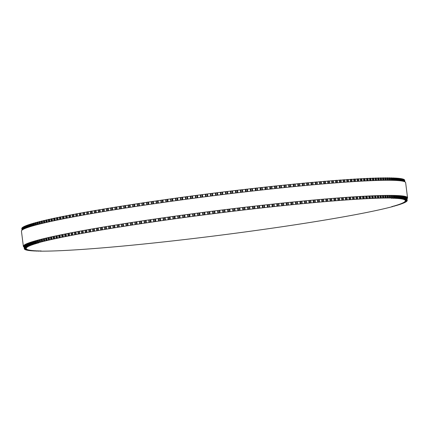 <?xml version="1.0" encoding="UTF-8"?>
<svg xmlns="http://www.w3.org/2000/svg" width="429" height="429" viewBox="0 0 429 429"><rect width="100%" height="100%" fill="white"/><g stroke="black" fill="none" stroke-linecap="round" stroke-linejoin="round"><path stroke-width="0.64" d="M153.791 221.825L150.429 222.286A192.975 11.106 172.8 0 0 149.383 222.442L145.721 222.983A192.975 11.106 172.8 0 0 144.686 223.139L141.061 223.681A192.975 11.106 172.8 0 0 140.036 223.836L136.449 224.378A192.975 11.106 172.8 0 0 135.441 224.533L131.896 225.08A192.975 11.106 172.8 0 0 130.904 225.23L127.402 225.777A192.975 11.106 172.8 0 0 126.421 225.933L122.967 226.474A192.975 11.106 172.8 0 0 122.002 226.63L118.597 227.172A192.975 11.106 172.8 0 0 117.643 227.322L114.296 227.863A192.975 11.106 172.8 0 0 113.358 228.019L110.065 228.555A192.975 11.106 172.8 0 0 109.138 228.711L105.904 229.247A192.975 11.106 172.8 0 0 104.998 229.397L101.823 229.933A192.975 11.106 172.8 0 0 100.933 230.083L97.817 230.614A192.975 11.106 172.8 0 0 96.943 230.764L93.892 231.295A192.975 11.106 172.8 0 0 93.039 231.44L90.052 231.966A192.975 11.106 172.8 0 0 89.216 232.116L86.299 232.636A192.975 11.106 172.8 0 0 85.484 232.781L82.636 233.301A192.975 11.106 172.8 0 0 81.842 233.446L79.07 233.955A192.975 11.106 172.8 0 0 78.293 234.1L75.59 234.604A192.975 11.106 172.8 0 0 74.839 234.749L72.211 235.248A192.975 11.106 172.8 0 0 71.482 235.392L68.93 235.886A192.975 11.106 172.8 0 0 68.222 236.025L65.755 236.513A192.975 11.106 172.8 0 0 65.063 236.652L62.677 237.135A192.975 11.106 172.8 0 0 62.012 237.269L59.706 237.746A192.975 11.106 172.8 0 0 59.068 237.881L56.848 238.347A192.975 11.106 172.8 0 0 56.231 238.481L54.097 238.942A192.975 11.106 172.8 0 0 53.502 239.071L51.453 239.527A192.975 11.106 172.8 0 0 50.89 239.65L48.927 240.095A192.975 11.106 172.8 0 0 48.386 240.224L46.52 240.658A192.975 11.106 172.8 0 0 46.005 240.782L44.225 241.211A192.975 11.106 172.8 0 0 43.737 241.329L42.047 241.747A192.975 11.106 172.8 0 0 41.586 241.865L39.994 242.278A192.975 11.106 172.8 0 0 39.559 242.39L38.058 242.793A192.975 11.106 172.8 0 0 37.65 242.905L38.803 242.873L36.25 243.297A192.975 11.106 172.8 0 0 35.864 243.404L37.071 243.366L34.561 243.785A192.975 11.106 172.8 0 0 34.207 243.892L35.468 243.849L33.001 244.262A192.975 11.106 172.8 0 0 32.674 244.364L33.982 244.316L31.564 244.723A192.975 11.106 172.8 0 0 31.263 244.825L32.631 244.771L30.255 245.173A192.975 11.106 172.8 0 0 29.987 245.27L31.403 245.211L29.075 245.608A192.975 11.106 172.8 0 0 28.834 245.699L30.303 245.635L28.024 246.026A192.975 11.106 172.8 0 0 27.81 246.117L29.333 246.042L27.107 246.434A192.975 11.106 172.8 0 0 26.92 246.519L28.496 246.439L26.314 246.825A192.975 11.106 172.8 0 0 26.158 246.906L27.783 246.82L25.654 247.201A192.975 11.106 172.8 0 0 25.526 247.281L27.209 247.184L25.123 247.56A192.975 11.106 172.8 0 0 25.027 247.635L26.759 247.533L24.726 247.903A192.975 11.106 172.8 0 0 24.657 247.973L26.442 247.865L24.464 248.23A192.975 11.106 172.8 0 0 24.426 248.3L26.26 248.182L24.33 248.541A192.975 11.106 172.8 0 0 24.319 248.606L26.212 248.482L24.33 248.831A192.975 11.106 172.8 0 0 24.351 248.895L26.292 248.766L24.464 249.11A192.975 11.106 172.8 0 0 24.512 249.169L26.501 249.029L24.726 249.372A192.975 11.106 172.8 0 0 24.807 249.426L26.845 249.281L25.123 249.614A192.975 11.106 172.8 0 0 25.231 249.667L27.322 249.512L25.654 249.839A192.975 11.106 172.8 0 0 25.788 249.887L27.928 249.726L26.314 250.048A192.975 11.106 172.8 0 0 26.475 250.091L28.668 249.925L27.102 250.241A192.975 11.106 172.8 0 0 27.295 250.279L29.537 250.107L28.024 250.413A192.975 11.106 172.8 0 0 28.244 250.45L30.534 250.268L29.075 250.568A192.975 11.106 172.8 0 0 29.322 250.6L31.66 250.413L30.255 250.708A192.975 11.106 172.8 0 0 30.534 250.734L32.915 250.536L31.564 250.826A192.975 11.106 172.8 0 0 31.869 250.852L34.299 250.649L32.995 250.927A192.975 11.106 172.8 0 0 33.333 250.949L35.805 250.734L34.561 251.013A192.975 11.106 172.8 0 0 34.921 251.029L37.441 250.809L36.245 251.078A192.975 11.106 172.8 0 0 36.637 251.088L39.2 250.863L38.058 251.126A192.975 11.106 172.8 0 0 38.471 251.131L41.082 250.895L39.988 251.153A192.975 11.106 172.8 0 0 40.433 251.158L42.047 251.163A192.975 11.106 172.8 0 0 42.514 251.163L44.219 251.153A192.975 11.106 172.8 0 0 44.718 251.147L46.514 251.126A192.975 11.106 172.8 0 0 47.034 251.121L48.927 251.083A192.975 11.106 172.8 0 0 49.474 251.067L51.453 251.019A192.975 11.106 172.8 0 0 52.022 251.003L54.092 250.938A192.975 11.106 172.8 0 0 54.687 250.917L56.843 250.836A192.975 11.106 172.8 0 0 57.465 250.809L59.701 250.718A192.975 11.106 172.8 0 0 60.35 250.692L62.672 250.584A192.975 11.106 172.8 0 0 63.342 250.552L65.75 250.429A192.975 11.106 172.8 0 0 66.441 250.391L68.924 250.257A192.975 11.106 172.8 0 0 69.643 250.214L72.206 250.064A192.975 11.106 172.8 0 0 72.941 250.021L75.584 249.86A192.975 11.106 172.8 0 0 76.346 249.812L79.059 249.635A192.975 11.106 172.8 0 0 79.842 249.581L82.631 249.394A192.975 11.106 172.8 0 0 83.43 249.335L86.293 249.131A192.975 11.106 172.8 0 0 87.114 249.072L90.047 248.858A192.975 11.106 172.8 0 0 90.884 248.793L93.887 248.563A192.975 11.106 172.8 0 0 94.745 248.498L97.807 248.252A192.975 11.106 172.8 0 0 98.686 248.182L101.812 247.93A192.975 11.106 172.8 0 0 102.708 247.855L105.899 247.587A192.975 11.106 172.8 0 0 106.81 247.506L110.055 247.227A192.975 11.106 172.8 0 0 110.982 247.147L114.291 246.852A192.975 11.106 172.8 0 0 115.229 246.772L118.592 246.466A192.975 11.106 172.8 0 0 119.552 246.38L122.962 246.064A192.975 11.106 172.8 0 0 123.933 245.973L127.397 245.64A192.975 11.106 172.8 0 0 128.384 245.549L131.891 245.211A192.975 11.106 172.8 0 0 132.888 245.109L136.443 244.761A192.975 11.106 172.8 0 0 137.457 244.659L141.05 244.299A192.975 11.106 172.8 0 0 142.074 244.198L145.71 243.822A192.975 11.106 172.8 0 0 146.745 243.715L150.418 243.334A192.975 11.106 172.8 0 0 151.464 243.227L155.169 242.835A192.975 11.106 172.8 0 0 156.226 242.723L159.969 242.321A192.975 11.106 172.8 0 0 161.031 242.203L164.8 241.795A192.975 11.106 172.8 0 0 165.873 241.677L169.669 241.254A192.975 11.106 172.8 0 0 170.747 241.136L174.571 240.707A192.975 11.106 172.8 0 0 175.654 240.583L179.499 240.143A192.975 11.106 172.8 0 0 180.588 240.02L184.454 239.57A192.975 11.106 172.8 0 0 185.548 239.446L189.43 238.991A192.975 11.106 172.8 0 0 190.53 238.862L194.423 238.395A192.975 11.106 172.8 0 0 195.527 238.267L199.431 237.795A192.975 11.106 172.8 0 0 200.536 237.661L204.451 237.183A192.975 11.106 172.8 0 0 205.561 237.049L209.481 236.567A192.975 11.106 172.8 0 0 210.591 236.427L214.511 235.939A192.975 11.106 172.8 0 0 215.621 235.8L219.546 235.301A192.975 11.106 172.8 0 0 220.656 235.162L224.576 234.658A192.975 11.106 172.8 0 0 225.681 234.518L229.601 234.009A192.975 11.106 172.8 0 0 230.705 233.864L234.615 233.355A192.975 11.106 172.8 0 0 235.719 233.21L239.618 232.69A192.975 11.106 172.8 0 0 240.717 232.545L244.6 232.025A192.975 11.106 172.8 0 0 245.699 231.874L249.565 231.349A192.975 11.106 172.8 0 0 250.659 231.199L254.51 230.673A192.975 11.106 172.8 0 0 255.593 230.523L259.422 229.987A192.975 11.106 172.8 0 0 260.505 229.837L264.307 229.301A192.975 11.106 172.8 0 0 265.379 229.15L269.16 228.614A192.975 11.106 172.8 0 0 270.227 228.459L273.975 227.922A192.975 11.106 172.8 0 0 275.032 227.767L278.748 227.225A192.975 11.106 172.8 0 0 279.799 227.075L283.483 226.533A192.975 11.106 172.8 0 0 284.518 226.378L288.165 225.836A192.975 11.106 172.8 0 0 289.189 225.681L292.798 225.134A192.975 11.106 172.8 0 0 293.811 224.984L297.377 224.437A192.975 11.106 172.8 0 0 298.38 224.281L301.903 223.74A192.975 11.106 172.8 0 0 302.895 223.584L306.37 223.042A192.975 11.106 172.8 0 0 307.346 222.887L310.773 222.345A192.975 11.106 172.8 0 0 311.733 222.19L315.106 221.648A192.975 11.106 172.8 0 0 316.055 221.493L319.374 220.956A192.975 11.106 172.8 0 0 320.307 220.801L323.573 220.265A192.975 11.106 172.8 0 0 324.49 220.109L327.697 219.578A192.975 11.106 172.8 0 0 328.593 219.423L331.74 218.892A192.975 11.106 172.8 0 0 332.62 218.742L335.703 218.211A192.975 11.106 172.8 0 0 336.567 218.061L339.586 217.535A192.975 11.106 172.8 0 0 340.428 217.385L343.382 216.865A192.975 11.106 172.8 0 0 344.208 216.715L347.088 216.2A192.975 11.106 172.8 0 0 347.898 216.05L350.707 215.535A192.975 11.106 172.8 0 0 351.49 215.39L354.231 214.886A192.975 11.106 172.8 0 0 354.992 214.741L357.657 214.237A192.975 11.106 172.8 0 0 358.403 214.092L360.987 213.599A192.975 11.106 172.8 0 0 361.711 213.454L364.221 212.966A192.975 11.106 172.8 0 0 364.918 212.827L367.347 212.339A192.975 11.106 172.8 0 0 368.023 212.205L370.366 211.722A192.975 11.106 172.8 0 0 371.021 211.588L373.284 211.116A192.975 11.106 172.8 0 0 373.911 210.982L376.088 210.521A192.975 11.106 172.8 0 0 376.694 210.387L378.786 209.931A192.975 11.106 172.8 0 0 379.365 209.802L381.37 209.352A192.975 11.106 172.8 0 0 381.923 209.229L383.837 208.784A192.975 11.106 172.8 0 0 384.368 208.66L386.191 208.231A192.975 11.106 172.8 0 0 386.695 208.108L388.427 207.684A192.975 11.106 172.8 0 0 388.905 207.566L390.54 207.153A192.975 11.106 172.8 0 0 390.991 207.035L392.535 206.628A192.975 11.106 172.8 0 0 392.959 206.515L391.833 206.542L394.407 206.118A192.975 11.106 172.8 0 0 394.803 206.011L393.624 206.043L396.16 205.625A192.975 11.106 172.8 0 0 396.525 205.518L395.297 205.555L397.785 205.142A192.975 11.106 172.8 0 0 398.123 205.035L396.841 205.083L399.281 204.671A192.975 11.106 172.8 0 0 399.592 204.569L398.257 204.622L400.654 204.215A192.975 11.106 172.8 0 0 400.938 204.118L399.549 204.177L401.898 203.775A192.975 11.106 172.8 0 0 402.155 203.678L400.713 203.743L403.013 203.346A192.975 11.106 172.8 0 0 403.239 203.255L401.742 203.325L404 202.933A192.975 11.106 172.8 0 0 404.198 202.847L402.649 202.922L404.853 202.536A192.975 11.106 172.8 0 0 405.024 202.45L403.426 202.536L405.582 202.156A192.975 11.106 172.8 0 0 405.721 202.07L404.07 202.161L406.172 201.786A192.975 11.106 172.8 0 0 406.29 201.705L404.579 201.807L406.638 201.437A192.975 11.106 172.8 0 0 406.719 201.362L404.96 201.464L406.965 201.099A192.975 11.106 172.8 0 0 407.024 201.029L405.212 201.142L407.164 200.783A192.975 11.106 172.8 0 0 407.191 200.713L405.33 200.831L407.234 200.477A192.975 11.106 172.8 0 0 407.228 200.413L405.314 200.541L407.164 200.193A192.975 11.106 172.8 0 0 407.132 200.129L405.169 200.268L406.965 199.925A192.975 11.106 172.8 0 0 406.906 199.866L404.89 200.005L406.638 199.673A192.975 11.106 172.8 0 0 406.547 199.619L404.477 199.764L406.177 199.437A192.975 11.106 172.8 0 0 406.054 199.388L403.936 199.544L405.582 199.217A192.975 11.106 172.8 0 0 405.432 199.174L403.265 199.335L404.858 199.018A192.975 11.106 172.8 0 0 404.681 198.976L402.461 199.147L404 198.836A192.975 11.106 172.8 0 0 403.796 198.799L401.528 198.976L403.013 198.67A192.975 11.106 172.8 0 0 402.777 198.638L400.466 198.825L401.898 198.525A192.975 11.106 172.8 0 0 401.635 198.493L399.276 198.686L400.654 198.396A192.975 11.106 172.8 0 0 400.364 198.37L397.956 198.573L399.281 198.284A192.975 11.106 172.8 0 0 398.965 198.262L396.514 198.471L397.785 198.193A192.975 11.106 172.8 0 0 397.436 198.177L394.943 198.391L396.16 198.118A192.975 11.106 172.8 0 0 395.785 198.107L393.243 198.327L394.412 198.064A192.975 11.106 172.8 0 0 394.01 198.053L391.425 198.284L392.54 198.026A192.975 11.106 172.8 0 0 392.111 198.021L390.546 198.005A192.975 11.106 172.8 0 0 390.09 198.005L388.427 198.005A192.975 11.106 172.8 0 0 387.945 198.01L386.197 198.026A192.975 11.106 172.8 0 0 385.687 198.032L383.842 198.059A192.975 11.106 172.8 0 0 383.306 198.069L381.376 198.112A192.975 11.106 172.8 0 0 380.813 198.128L378.791 198.187A192.975 11.106 172.8 0 0 378.206 198.203L376.094 198.278A192.975 11.106 172.8 0 0 375.488 198.3L373.289 198.386A192.975 11.106 172.8 0 0 372.656 198.412L370.372 198.514A192.975 11.106 172.8 0 0 369.718 198.547L367.353 198.659A192.975 11.106 172.8 0 0 366.672 198.691L364.226 198.82A192.975 11.106 172.8 0 0 363.519 198.858L360.993 199.002A192.975 11.106 172.8 0 0 360.269 199.045L357.663 199.201A192.975 11.106 172.8 0 0 356.917 199.249L354.236 199.415A192.975 11.106 172.8 0 0 353.469 199.469L350.713 199.651A192.975 11.106 172.8 0 0 349.925 199.705L347.099 199.903A192.975 11.106 172.8 0 0 346.283 199.957L343.388 200.171A192.975 11.106 172.8 0 0 342.556 200.23L339.591 200.456A192.975 11.106 172.8 0 0 338.744 200.52L335.709 200.756A192.975 11.106 172.8 0 0 334.845 200.826L331.746 201.072A192.975 11.106 172.8 0 0 330.861 201.147L327.702 201.405A192.975 11.106 172.8 0 0 326.801 201.485L323.579 201.759A192.975 11.106 172.8 0 0 322.662 201.834L319.385 202.123A192.975 11.106 172.8 0 0 318.447 202.204L315.117 202.504A192.975 11.106 172.8 0 0 314.167 202.59L310.778 202.901A192.975 11.106 172.8 0 0 309.813 202.992L306.376 203.314A192.975 11.106 172.8 0 0 305.4 203.405L301.914 203.737A192.975 11.106 172.8 0 0 300.922 203.834L297.388 204.177A192.975 11.106 172.8 0 0 296.38 204.279L292.809 204.633A192.975 11.106 172.8 0 0 291.79 204.735L288.175 205.105A192.975 11.106 172.8 0 0 287.146 205.207L283.489 205.582A192.975 11.106 172.8 0 0 282.448 205.695L278.759 206.081A192.975 11.106 172.8 0 0 277.708 206.188L273.986 206.59A192.975 11.106 172.8 0 0 272.924 206.703L269.171 207.11A192.975 11.106 172.8 0 0 268.104 207.223L264.318 207.641A192.975 11.106 172.8 0 0 263.245 207.759L259.432 208.183A192.975 11.106 172.8 0 0 258.349 208.306L254.515 208.741A192.975 11.106 172.8 0 0 253.432 208.864L249.576 209.309A192.975 11.106 172.8 0 0 248.482 209.432L244.61 209.883A192.975 11.106 172.8 0 0 243.511 210.012L239.623 210.473A192.975 11.106 172.8 0 0 238.524 210.601L234.62 211.068A192.975 11.106 172.8 0 0 233.515 211.202L229.606 211.674A192.975 11.106 172.8 0 0 228.501 211.808L224.582 212.291A192.975 11.106 172.8 0 0 223.477 212.425L219.551 212.913A192.975 11.106 172.8 0 0 218.441 213.052L214.521 213.545A192.975 11.106 172.8 0 0 213.411 213.685L209.486 214.184A192.975 11.106 172.8 0 0 208.376 214.328L204.461 214.832A192.975 11.106 172.8 0 0 203.351 214.972L199.442 215.481A192.975 11.106 172.8 0 0 198.332 215.626L194.434 216.141A192.975 11.106 172.8 0 0 193.329 216.291L189.436 216.811A192.975 11.106 172.8 0 0 188.336 216.956L184.459 217.482A192.975 11.106 172.8 0 0 183.365 217.626L179.51 218.157A192.975 11.106 172.8 0 0 178.416 218.307L174.576 218.833A192.975 11.106 172.8 0 0 173.493 218.988L169.675 219.519A192.975 11.106 172.8 0 0 168.602 219.669L164.811 220.206A192.975 11.106 172.8 0 0 163.739 220.361L159.974 220.897A192.975 11.106 172.8 0 0 158.912 221.053L155.18 221.589A192.975 11.106 172.8 0 0 154.129 221.745L153.77 221.82L153.464 219.235M151.228 201.71L147.882 202.118A192.975 11.106 172.8 0 0 146.836 202.273L146.493 202.349L146.831 204.805M146.498 202.413L143.173 202.815A192.975 11.106 172.8 0 0 142.138 202.971L141.806 203.04L142.149 205.496M141.817 203.11L138.513 203.512A192.975 11.106 172.8 0 0 137.489 203.668L137.173 203.737L137.516 206.193M137.178 203.813L133.902 204.215A192.975 11.106 172.8 0 0 132.893 204.365L132.588 204.435L132.942 206.891M132.599 204.515L129.349 204.912A192.975 11.106 172.8 0 0 128.357 205.067L128.11 205.137M128.067 205.218L124.855 205.609A192.975 11.106 172.8 0 0 123.874 205.764L123.643 205.834M123.6 205.92L120.42 206.306A192.975 11.106 172.8 0 0 119.45 206.462L119.241 206.531M119.192 206.617L116.05 207.003A192.975 11.106 172.8 0 0 115.095 207.159L114.908 207.223M114.849 207.314L111.749 207.7A192.975 11.106 172.8 0 0 110.811 207.851L110.639 207.915M110.575 208.011L107.518 208.392A192.975 11.106 172.8 0 0 106.59 208.542L106.44 208.607M106.371 208.708L103.357 209.079A192.975 11.106 172.8 0 0 102.451 209.234L102.317 209.293M102.241 209.4L99.271 209.765A192.975 11.106 172.8 0 0 98.38 209.915L98.268 209.974M98.187 210.087L95.27 210.446A192.975 11.106 172.8 0 0 94.396 210.596L94.3 210.655M94.208 210.773L91.345 211.127A192.975 11.106 172.8 0 0 90.492 211.277L90.417 211.331M90.315 211.449L87.505 211.803A192.975 11.106 172.8 0 0 86.669 211.947L86.803 214.452M86.508 212.124L83.752 212.468A192.975 11.106 172.8 0 0 82.936 212.618L83.081 215.117M82.786 212.795L80.089 213.133A192.975 11.106 172.8 0 0 79.295 213.277L79.445 215.776M79.156 213.46L76.518 213.787A192.975 11.106 172.8 0 0 75.745 213.932L75.906 216.431M75.611 214.119L73.043 214.441A192.975 11.106 172.8 0 0 72.292 214.58L72.297 214.623M72.169 214.768L69.664 215.085A192.975 11.106 172.8 0 0 68.93 215.224L68.935 215.267M68.822 215.412L66.382 215.717A192.975 11.106 172.8 0 0 65.675 215.857L65.68 215.9M65.573 216.05L63.208 216.35A192.975 11.106 172.8 0 0 62.516 216.484L62.521 216.522M62.425 216.677L60.13 216.967A192.975 11.106 172.8 0 0 59.465 217.106L59.47 217.138M59.384 217.294L57.159 217.578A192.975 11.106 172.8 0 0 56.521 217.712L56.526 217.75M56.446 217.905L54.301 218.184A192.975 11.106 172.8 0 0 53.684 218.313L53.689 218.35M53.614 218.506L51.55 218.774A192.975 11.106 172.8 0 0 50.954 218.903L50.96 218.935M50.895 219.101L48.906 219.358A192.975 11.106 172.8 0 0 48.343 219.487L48.343 219.514M48.289 219.68L46.38 219.932A192.975 11.106 172.8 0 0 45.839 220.056L45.844 220.088M45.796 220.254L43.973 220.49A192.975 11.106 172.8 0 0 43.452 220.613L43.458 220.645M43.415 220.812L41.677 221.042A192.975 11.106 172.8 0 0 41.189 221.166L41.189 221.192M41.157 221.364L39.5 221.584A192.975 11.106 172.8 0 0 39.039 221.702L39.345 224.136M39.012 221.9L37.446 222.109A192.975 11.106 172.8 0 0 37.007 222.227L37.012 222.249M36.991 222.426L35.51 222.624A192.975 11.106 172.8 0 0 35.103 222.737L35.103 222.758M35.087 222.935L33.703 223.128A192.975 11.106 172.8 0 0 33.317 223.236L33.323 223.257M33.312 223.439L32.014 223.616A192.975 11.106 172.8 0 0 31.66 223.724L31.66 223.745M31.655 223.927L30.454 224.094A192.975 11.106 172.8 0 0 30.127 224.195L30.427 226.598M30.127 224.399L29.016 224.555A192.975 11.106 172.8 0 0 28.716 224.657L29.022 227.048L28.7 224.667M28.722 224.86L27.708 225.005A192.975 11.106 172.8 0 0 27.44 225.102L27.724 227.483M27.445 225.305L26.528 225.439A192.975 11.106 172.8 0 0 26.287 225.536L26.582 227.896L26.276 225.541M26.298 225.734L25.477 225.863A192.975 11.106 172.8 0 0 25.263 225.949L25.268 225.965M25.279 226.153L24.555 226.265A192.975 11.106 172.8 0 0 24.373 226.351L24.662 228.668M24.389 226.55L23.767 226.657A192.975 11.106 172.8 0 0 23.611 226.743L23.901 229.027L23.606 226.748M23.627 226.936L23.107 227.032A192.975 11.106 172.8 0 0 22.978 227.113L23.257 229.354M23 227.311L22.576 227.391A192.975 11.106 172.8 0 0 22.48 227.467L22.753 229.649L22.48 227.472M22.501 227.665L22.179 227.735A192.975 11.106 172.8 0 0 22.11 227.81L22.378 229.901L22.11 227.81M22.136 228.008L21.917 228.062A192.975 11.106 172.8 0 0 21.874 228.131L22.126 230.094L21.874 228.131M21.9 228.341L21.782 228.373A192.975 11.106 172.8 0 0 21.772 228.437L21.799 228.657M404.681 180.244L404.885 181.848L404.644 180.239M404.617 180.024L404.847 181.826L404.617 180.024A192.975 11.106 172.8 0 0 404.585 179.966L404.445 179.96M404.418 179.756L404.67 181.746L404.418 179.756A192.975 11.106 172.8 0 0 404.359 179.697L404.118 179.703M404.354 181.612L404.091 179.504A192.975 11.106 172.8 0 0 404 179.451L403.657 179.467M403.63 179.274L403.909 181.462L403.63 179.268A192.975 11.106 172.8 0 0 403.507 179.22L403.062 179.247M403.04 179.054L403.324 181.301L403.035 179.054A192.975 11.106 172.8 0 0 402.885 179.006L402.338 179.049M402.606 181.145L402.311 178.85A192.975 11.106 172.8 0 0 402.129 178.807L401.485 178.866M401.464 178.673L401.753 180.99L401.453 178.668A192.975 11.106 172.8 0 0 401.244 178.63L400.504 178.7M400.477 178.507L400.772 180.85L400.466 178.507A192.975 11.106 172.8 0 0 400.23 178.469L399.388 178.555M399.351 178.373L399.351 178.357A192.975 11.106 172.8 0 0 399.088 178.33L398.15 178.426M398.112 178.244L398.107 178.228A192.975 11.106 172.8 0 0 397.817 178.201L396.782 178.314M396.739 178.137L396.734 178.121A192.975 11.106 172.8 0 0 396.417 178.099L395.286 178.223M395.538 180.427L395.238 178.024A192.975 11.106 172.8 0 0 394.889 178.008L393.666 178.148M393.618 177.971L393.613 177.955A192.975 11.106 172.8 0 0 393.237 177.938L391.924 178.089M391.865 177.917L391.865 177.896A192.975 11.106 172.8 0 0 391.462 177.885L390.058 178.051M389.993 177.885L389.993 177.858A192.975 11.106 172.8 0 0 389.564 177.853L388.068 178.03M387.998 177.863L387.998 177.842A192.975 11.106 172.8 0 0 387.543 177.837L385.955 178.024M385.886 177.863L385.88 177.842A192.975 11.106 172.8 0 0 385.398 177.842L383.73 178.04M383.649 177.885L383.649 177.858A192.975 11.106 172.8 0 0 383.14 177.863L381.381 178.078M381.301 177.922L381.295 177.896A192.975 11.106 172.8 0 0 380.759 177.901L378.92 178.126M378.828 177.976L378.828 177.949A192.975 11.106 172.8 0 0 378.265 177.96L376.346 178.196M376.249 178.051L376.244 178.019A192.975 11.106 172.8 0 0 375.659 178.04L373.654 178.287M373.552 178.142L373.546 178.11A192.975 11.106 172.8 0 0 372.94 178.132L370.854 178.389M370.747 178.255L370.742 178.217A192.975 11.106 172.8 0 0 370.109 178.244L367.948 178.512M367.83 178.384L367.825 178.346A192.975 11.106 172.8 0 0 367.17 178.378L364.934 178.657M364.806 178.528L364.806 178.491A192.975 11.106 172.8 0 0 364.124 178.528L361.813 178.818M361.679 178.695L361.674 178.657A192.975 11.106 172.8 0 0 360.971 178.695L358.596 178.995M358.451 178.877L358.446 178.834A192.975 11.106 172.8 0 0 357.722 178.877L355.271 179.188M355.121 179.075L355.115 179.032A192.975 11.106 172.8 0 0 354.37 179.081L351.855 179.397M351.694 179.29L351.689 179.252A192.975 11.106 172.8 0 0 350.922 179.301L348.337 179.628M348.176 179.526L348.166 179.483A192.975 11.106 172.8 0 0 347.377 179.537L344.734 179.874M344.578 179.772L344.546 179.735A192.975 11.106 172.8 0 0 343.736 179.794L341.034 180.137M340.894 180.041L340.841 180.003A192.975 11.106 172.8 0 0 340.009 180.062L337.248 180.416M337.114 180.319L337.044 180.287A192.975 11.106 172.8 0 0 336.197 180.352L333.376 180.716M333.253 180.62L333.161 180.588A192.975 11.106 172.8 0 0 332.298 180.657L329.424 181.027M329.306 180.936L329.199 180.904A192.975 11.106 172.8 0 0 328.314 180.979L325.391 181.354M325.284 181.269L325.155 181.242A192.975 11.106 172.8 0 0 324.254 181.317L321.278 181.698M321.182 181.612L321.031 181.59A192.975 11.106 172.8 0 0 320.114 181.671L317.095 182.062M317.004 181.976L316.838 181.955A192.975 11.106 172.8 0 0 315.9 182.041L312.838 182.438M312.752 182.357L312.569 182.336A192.975 11.106 172.8 0 0 311.62 182.422L308.51 182.824M308.435 182.749L308.231 182.733A192.975 11.106 172.8 0 0 307.266 182.824L304.123 183.231M304.054 183.156L303.829 183.145A192.975 11.106 172.8 0 0 302.853 183.237L299.667 183.655M299.608 183.58L299.367 183.569A192.975 11.106 172.8 0 0 298.37 183.666L295.157 184.089M295.098 184.02L294.841 184.014A192.975 11.106 172.8 0 0 293.833 184.111L290.589 184.534M290.846 186.921L290.578 184.454L290.261 184.465A192.975 11.106 172.8 0 0 289.243 184.572L285.966 184.996M286.229 187.387L285.955 184.92L285.623 184.937A192.975 11.106 172.8 0 0 284.599 185.038L281.295 185.473M281.563 187.864L281.285 185.403L280.941 185.419A192.975 11.106 172.8 0 0 279.901 185.526L276.576 185.961M276.85 188.358L276.566 185.896L276.212 185.913A192.975 11.106 172.8 0 0 275.161 186.025L271.814 186.465M272.093 188.867L271.804 186.406L271.434 186.422A192.975 11.106 172.8 0 0 270.377 186.535L267.01 186.974M267.294 189.382L267.004 186.921L266.623 186.942A192.975 11.106 172.8 0 0 265.556 187.06L262.173 187.505M262.167 187.452L262.478 189.913L262.167 187.452L261.77 187.473A192.975 11.106 172.8 0 0 260.698 187.591L257.298 188.041M257.593 190.455L257.293 187.999L256.885 188.02A192.975 11.106 172.8 0 0 255.802 188.138L252.397 188.588M252.692 191.012L252.391 188.551L251.968 188.572A192.975 11.106 172.8 0 0 250.879 188.696L247.469 189.146M247.463 189.114L247.774 191.575L247.463 189.114L247.029 189.141A192.975 11.106 172.8 0 0 245.935 189.264L242.514 189.72M242.514 189.693L242.825 192.149L242.514 189.693L242.063 189.715A192.975 11.106 172.8 0 0 240.964 189.843L237.076 190.304A192.975 11.106 172.8 0 0 235.977 190.433L232.073 190.9A192.975 11.106 172.8 0 0 230.968 191.034L227.552 191.49M227.552 191.473L227.863 193.929L227.552 191.473L227.059 191.506A192.975 11.106 172.8 0 0 225.954 191.64L222.034 192.122A192.975 11.106 172.8 0 0 220.924 192.262L217.004 192.744A192.975 11.106 172.8 0 0 215.894 192.884L211.974 193.377A192.975 11.106 172.8 0 0 210.864 193.517L206.939 194.015A192.975 11.106 172.8 0 0 205.829 194.16L201.914 194.664A192.975 11.106 172.8 0 0 200.804 194.809L196.89 195.318A192.975 11.106 172.8 0 0 195.785 195.463L195.302 195.554L195.613 198.01L195.302 195.554M195.308 195.565L191.881 195.978A192.975 11.106 172.8 0 0 190.782 196.123L190.315 196.214L190.626 198.67M190.315 196.23L186.888 196.643A192.975 11.106 172.8 0 0 185.789 196.788L185.339 196.879L185.65 199.335L185.339 196.879M185.339 196.9L181.912 197.313A192.975 11.106 172.8 0 0 180.818 197.463L180.378 197.549L180.695 200.005L180.378 197.549M180.384 197.576L176.957 197.989A192.975 11.106 172.8 0 0 175.869 198.139L175.445 198.225L175.761 200.681L175.445 198.225M175.445 198.257L172.029 198.67A192.975 11.106 172.8 0 0 170.946 198.82L170.533 198.9L170.855 201.357L170.533 198.9M170.538 198.943L167.128 199.351A192.975 11.106 172.8 0 0 166.055 199.506L165.653 199.587L165.975 202.043L165.653 199.587M165.658 199.63L162.259 200.043A192.975 11.106 172.8 0 0 161.191 200.193L160.805 200.273L161.132 202.729M160.811 200.322L157.427 200.729A192.975 11.106 172.8 0 0 156.365 200.885L155.995 200.96L156.322 203.416L155.995 200.96M156 201.013L152.633 201.426A192.975 11.106 172.8 0 0 151.582 201.576L151.222 201.651L151.555 204.107M407.55 197.796L405.641 182.668A193.624 11.143 172.8 0 0 395.592 180.432A193.624 11.143 172.8 0 0 181.783 199.855A193.624 11.143 172.8 0 0 21.45 231.204L23.359 246.332A193.624 11.143 -7.2 0 1 183.692 214.983A193.624 11.143 -7.2 0 1 397.506 195.554A193.624 11.143 -7.2 0 1 407.55 197.796A193.624 11.143 -7.2 0 1 407.024 198.777M24.121 247.152A193.624 11.143 -7.2 0 1 23.359 246.332M151.099 222.217L150.772 219.627M148.863 204.504L148.552 202.054M150.429 222.286L150.102 219.728M148.193 204.601L147.882 202.118M149.383 222.442L149.061 219.879M147.152 204.756L146.836 202.273M149.061 222.501L148.74 219.927M146.402 222.914L146.075 220.324M144.16 205.196L143.854 202.745M145.721 222.983L145.393 220.42M143.484 205.298L143.173 202.815M144.686 223.139L144.364 220.576M142.455 205.453L142.138 202.971M144.385 223.193L144.058 220.624M141.747 223.611L141.42 221.015M139.511 205.893L139.2 203.443M141.061 223.681L140.733 221.123M138.824 205.995L138.513 203.512M140.036 223.836L139.715 221.273M137.806 206.151L137.489 203.668M139.752 223.89L139.43 221.316M137.146 224.308L136.819 221.713M134.91 206.59L134.599 204.14M136.449 224.378L136.127 221.82M134.218 206.692L133.902 204.215M135.441 224.533L135.119 221.97M133.21 206.848L132.893 204.365M135.173 224.582L134.851 222.013M132.599 225.005L132.271 222.41M130.362 207.282L130.051 204.837M131.896 225.08L131.574 222.517M129.665 207.389L129.349 204.912M130.904 225.23L130.577 222.672M128.668 207.545L128.357 205.067M128.11 225.702L127.783 223.107M125.874 207.979L125.563 205.534M127.402 225.777L127.081 223.214M125.166 208.092L124.855 205.609M126.421 225.933L126.094 223.37M124.185 208.242L123.874 205.764M123.681 226.394L123.354 223.799M121.445 208.676L121.134 206.231M122.967 226.474L122.646 223.911M120.737 208.789L120.42 206.306M122.002 226.63L121.675 224.067M119.766 208.939L119.45 206.462M119.316 227.091L118.989 224.49M117.079 209.368L116.768 206.923M118.597 227.172L118.275 224.608M116.366 209.481L116.05 207.003M117.643 227.322L117.321 224.758M115.412 209.636L115.095 207.159M115.02 227.783L114.693 225.182M112.779 210.06L112.473 207.615M114.296 227.863L113.975 225.3M112.06 210.178L111.749 207.7M113.358 228.019L113.031 225.456M111.122 210.328L110.811 207.851M110.789 228.475L110.462 225.874M108.553 210.746L108.242 208.306M110.065 228.555L109.738 225.992M107.829 210.87L107.518 208.392M109.138 228.711L108.816 226.142M106.907 211.02L106.59 208.542M106.633 229.161L106.306 226.56M104.397 211.433L104.086 208.993M105.904 229.247L105.582 226.684M103.668 211.556L103.357 209.079M104.998 229.397L104.671 226.834M102.762 211.706L102.451 209.234M102.552 229.847L102.225 227.241M100.316 212.119L100.005 209.679M101.823 229.933L101.496 227.365M99.587 212.242L99.271 209.765M100.933 230.083L100.606 227.515M98.697 212.393L98.38 209.915M98.552 230.529L98.22 227.922M96.311 212.8L96.005 210.36M97.817 230.614L97.49 228.046M95.581 212.923L95.27 210.446M96.943 230.764L96.622 228.196M94.707 213.074L94.396 210.596M94.632 231.204L94.3 228.598M92.391 213.47L92.079 211.036M93.892 231.295L93.57 228.727M91.656 213.599L91.345 211.127M93.039 231.44L92.712 228.871M90.803 213.749L90.492 211.277M90.792 231.874L90.46 229.268M88.551 214.146L88.245 211.712M90.052 231.966L89.731 229.397M87.816 214.275L87.505 211.803M89.216 232.116L88.894 229.547M86.985 214.42L86.669 211.947M87.039 232.545L86.712 229.933M84.797 214.811L84.492 212.376M86.299 232.636L85.977 230.067M84.068 214.94L83.752 212.468M85.484 232.781L85.162 230.212M83.247 215.085L82.936 212.618M83.376 233.204L83.049 230.593M81.135 215.471L80.829 213.041M82.636 233.301L82.314 230.727M80.4 215.605L80.089 213.133M81.842 233.446L81.515 230.872M79.606 215.749L79.295 213.277M79.805 233.864L79.478 231.247M77.563 216.119L77.258 213.696M79.07 233.955L78.743 231.381M76.834 216.259L76.518 213.787M78.293 234.1L77.965 231.526M76.056 216.404L75.745 213.932M76.33 234.513L75.997 231.896M74.088 216.768L73.783 214.344M75.59 234.604L75.268 232.03M73.354 216.908L73.043 214.441M74.839 234.749L74.512 232.175M72.603 217.047L72.292 214.58M72.951 235.156L72.619 232.534M70.71 217.406L70.399 214.988M72.211 235.248L71.884 232.674M69.975 217.551L69.664 215.085M71.482 235.392L71.155 232.813M69.246 217.691L68.93 215.224M69.67 235.789L69.337 233.167M67.423 218.039L67.117 215.621M68.93 235.886L68.608 233.306M66.693 218.184L66.382 215.717M68.222 236.025L67.895 233.446M65.986 218.323L65.675 215.857M66.484 236.417L66.152 233.789M64.243 218.667L63.937 216.248M65.755 236.513L65.428 233.934M63.519 218.811L63.208 216.35M65.063 236.652L64.741 234.073M62.827 218.946L62.516 216.484M63.406 237.039L63.074 234.406M61.165 219.283L60.859 216.87M62.677 237.135L62.35 234.556M60.441 219.428L60.13 216.967M62.012 237.269L61.69 234.69M59.776 219.562L59.465 217.106M60.435 237.645L60.103 235.012M58.194 219.889L57.888 217.482M59.706 237.746L59.384 235.162M57.47 220.039L57.159 217.578M59.068 237.881L58.741 235.296M56.832 220.168L56.521 217.712M57.572 238.251L57.239 235.612M55.325 220.485L55.025 218.082M56.848 238.347L56.521 235.762M54.612 220.64L54.301 218.184M56.231 238.481L55.904 235.896M53.995 220.769L53.684 218.313M54.815 238.84L54.483 236.197M52.569 221.074L52.268 218.672M54.097 238.942L53.77 236.352M51.855 221.23L51.55 218.774M53.502 239.071L53.175 236.481M51.265 221.359L50.954 218.903M52.172 239.425L51.834 236.776M49.925 221.654L49.625 219.257M51.453 239.527L51.126 236.931M49.217 221.809L48.906 219.358M50.89 239.65L50.563 237.06M48.649 221.932L48.343 219.487M49.641 239.993L49.303 237.344M47.394 222.217L47.093 219.83M48.927 240.095L48.6 237.505M46.691 222.378L46.38 219.932M48.386 240.224L48.059 237.628M46.15 222.501L45.839 220.056M47.222 240.556L46.884 237.897M44.975 222.774L44.675 220.388M46.52 240.658L46.193 238.063M44.278 222.935L43.973 220.49M46.005 240.782L45.672 238.181M43.763 223.059L43.452 220.613M44.922 241.109L44.584 238.444M42.675 223.316L42.374 220.94M44.225 241.211L43.897 238.61M41.983 223.482L41.677 221.042M43.737 241.329L43.404 238.728M41.495 223.6L41.189 221.166M42.739 241.645L42.401 238.974M40.492 223.847L40.192 221.482M42.047 241.747L41.72 239.141M39.811 224.018L39.5 221.584M41.586 241.865L41.254 239.259M40.68 242.176L40.337 239.489M38.428 224.367L38.127 222.007M39.994 242.278L39.666 239.666M37.752 224.539L37.446 222.109M39.559 242.39L39.227 239.779M37.318 224.651L37.007 222.227M38.733 242.691L38.395 239.999M36.486 224.871L36.186 222.522M38.058 242.793L37.731 240.176M35.816 225.048L35.51 222.624M37.65 242.905L37.318 240.283M35.409 225.161L35.103 222.737M36.915 243.195L36.578 240.487M34.663 225.364L34.368 223.026M36.25 243.297L35.918 240.669M34.009 225.547L33.703 223.128M35.864 243.404L35.532 240.776M33.623 225.654L33.317 223.236M35.221 243.683L34.878 240.964M32.969 225.842L32.674 223.514M34.561 243.785L34.229 241.152M32.32 226.029L32.014 223.616M34.207 243.892L33.875 241.259M31.966 226.131L31.66 223.724M33.65 244.16L33.306 241.425M31.392 226.303L31.102 223.992M33.001 244.262L32.668 241.624M30.754 226.496L30.454 224.094M32.674 244.364L32.341 241.72M32.207 244.621L31.859 241.87M29.95 226.748L29.66 224.453M31.564 244.723L31.231 242.074M29.317 226.946L29.016 224.555M31.263 244.825L30.931 242.171M30.888 245.072L30.539 242.299M28.625 227.177L28.341 224.903M30.255 245.173L29.923 242.508M28.008 227.386L27.708 225.005M29.633 242.61L29.971 245.281L29.649 242.605M27.74 227.477L27.44 225.102M29.698 245.506L29.344 242.712M27.435 227.584L27.15 225.338M29.075 245.608L28.738 242.932M26.829 227.804L26.528 225.439M28.48 243.023L28.823 245.71L28.496 243.018M28.636 245.924L28.276 243.104M26.367 227.976L26.089 225.761M28.024 246.026L27.687 243.329M25.772 228.207L25.477 225.863M27.81 246.117L27.472 243.42M25.558 228.292L25.263 225.949L25.547 228.298M27.703 246.332L27.343 243.468M25.429 228.346L25.155 226.163M27.107 246.434L26.759 243.715M24.85 228.587L24.555 226.265M26.92 246.519L26.577 243.795L26.914 246.525M26.898 246.723L26.534 243.811M24.625 228.689L24.351 226.555M26.314 246.825L25.965 244.074M24.056 228.947L23.767 226.657M26.158 246.906L25.81 244.149M25.654 247.201L25.3 244.407M23.391 229.284L23.107 227.032M25.526 247.281L25.172 244.476L25.526 247.281M23.263 229.354L22.978 227.113M25.123 247.56L24.764 244.712M22.855 229.585L22.576 227.391M25.027 247.635L24.668 244.771L25.027 247.635M24.726 247.903L24.362 244.975M22.447 229.847L22.179 227.735M24.657 247.973L24.287 245.029L24.657 247.978M24.464 248.23L24.078 245.184M22.169 230.057L21.917 228.062M24.426 248.3L24.035 245.216L24.426 248.3M24.33 248.541L23.922 245.313M22.013 230.185L21.782 228.373M24.319 248.606L23.906 245.329L24.319 248.606M24.33 248.831L23.89 245.345L24.33 248.831M407.228 200.413L406.794 196.975L407.228 200.413M407.164 200.193L406.756 196.954L407.164 200.193M407.132 200.129L406.73 196.938M404.82 181.816L404.585 179.966M406.965 199.925L406.579 196.868L406.971 199.925M406.906 199.866L406.526 196.841M404.611 181.719L404.359 179.697M406.638 199.673L406.268 196.739L406.638 199.673M406.547 199.619L406.177 196.707M404.268 181.58L404 179.451M406.177 199.437L405.813 196.584L406.177 199.437M406.054 199.388L405.695 196.552M403.786 181.424L403.507 179.22M405.233 196.428L405.587 199.222L405.228 196.428M405.432 199.174L405.083 196.391M403.169 181.263L402.885 179.006M404.858 199.018L404.509 196.268L404.863 199.024M402.595 181.14L402.311 178.85M404.681 198.976L404.332 196.23M402.423 181.108L402.129 178.807M404.086 199.024L403.716 196.123M401.807 181L401.533 178.861M404 198.836L403.657 196.117L404.011 198.841M403.796 198.799L403.453 196.085M401.539 180.958L401.244 178.63M403.185 198.852L402.826 195.994M400.917 180.866L400.638 178.684M402.686 195.978L403.024 198.675L402.675 195.973M402.777 198.638L402.44 195.946M400.53 180.818L400.23 178.469M402.161 198.691L401.807 195.871M399.898 180.748L399.614 178.523M401.898 198.525L401.56 195.844L401.914 198.53M399.651 180.722L399.351 178.357M401.635 198.493L401.297 195.822M399.388 180.695L399.088 178.33M401.008 198.552L400.654 195.763M398.745 180.636L398.461 178.384M400.654 198.396L400.316 195.731M398.407 180.609L398.107 178.228M400.364 198.37L400.026 195.71M398.117 180.582L397.817 178.201M399.726 198.429L399.378 195.662M397.463 180.539L397.179 178.26M399.281 198.284L398.949 195.635M397.039 180.507L396.734 178.121L397.061 180.512M398.965 198.262L398.627 195.613M396.718 180.491L396.417 178.099M398.316 198.327L397.967 195.581M396.058 180.453L395.769 178.158M397.785 198.193L397.452 195.554M397.436 198.177L397.104 195.538M395.195 180.411L394.889 178.008M396.782 198.241L396.434 195.511M394.524 180.384L394.235 178.073M396.16 198.118L395.828 195.49M393.919 180.362L393.613 177.955M395.785 198.107L395.452 195.474M393.543 180.352L393.237 177.938M395.12 198.171L394.777 195.458M392.867 180.33L392.573 178.003M394.412 198.064L394.079 195.442M392.17 180.314L391.865 177.896M394.01 198.053L393.677 195.431M391.768 180.303L391.462 177.885M393.334 198.123L392.996 195.42M391.082 180.293L390.787 177.955M392.54 198.026L392.208 195.409M390.299 180.282L389.993 177.858M392.111 198.021L391.779 195.404M389.87 180.277L389.564 177.853M391.43 198.091L391.087 195.399M389.178 180.271L388.883 177.922M390.546 198.005L390.213 195.393M388.304 180.271L387.998 177.842M390.09 198.005L389.757 195.393M387.848 180.271L387.543 177.837M389.398 198.075L389.06 195.393M387.151 180.271L386.851 177.912M388.427 198.005L388.1 195.399M386.191 180.277L385.88 177.842M387.945 198.01L387.618 195.404M385.709 180.277L385.398 177.842M387.253 198.08L386.915 195.409M385.001 180.282L384.706 177.917M386.197 198.026L385.864 195.42M383.955 180.298L383.649 177.858M385.687 198.032L385.36 195.431M383.446 180.303L383.14 177.863M384.985 198.107L384.647 195.442M382.738 180.314L382.437 177.938M383.842 198.059L383.515 195.463M381.601 180.336L381.295 177.896M383.306 198.069L382.979 195.474M381.07 180.346L380.759 177.901M382.598 198.144L382.266 195.49M380.351 180.362L380.051 177.981M381.376 198.112L381.049 195.517M379.134 180.394L378.828 177.949M380.813 198.128L380.485 195.533M378.576 180.411L378.265 177.96M380.099 198.209L379.767 195.554M377.852 180.432L377.552 178.04M378.791 198.187L378.464 195.597M376.555 180.47L376.244 178.019M378.206 198.203L377.879 195.613M375.97 180.491L375.659 178.04M377.488 198.284L377.155 195.64M375.241 180.512L374.941 178.121M376.094 198.278L375.766 195.688M373.857 180.566L373.546 178.11M375.488 198.3L375.161 195.71M373.246 180.588L372.94 178.132M374.764 198.38L374.431 195.742M372.517 180.614L372.216 178.217M373.289 198.386L372.962 195.801M371.053 180.673L370.742 178.217M372.656 198.412L372.329 195.828M370.42 180.7L370.109 178.244M371.927 198.498L371.594 195.86M369.685 180.732L369.38 178.33M370.372 198.514L370.045 195.93M368.136 180.802L367.825 178.346M369.718 198.547L369.39 195.962M367.476 180.834L367.17 178.378M368.988 198.627L368.656 195.994M366.741 180.872L366.436 178.464M367.353 198.659L367.026 196.074M365.117 180.952L364.806 178.491M366.672 198.691L366.345 196.112M364.435 180.984L364.124 178.528M365.937 198.777L365.605 196.15M363.695 181.027L363.39 178.614M364.226 198.82L363.899 196.241M361.985 181.118L361.674 178.657M363.519 198.858L363.197 196.278M361.282 181.156L360.971 178.695M362.784 198.949L362.451 196.321M360.542 181.199L360.237 178.78M360.993 199.002L360.671 196.423M358.757 181.301L358.446 178.834M360.269 199.045L359.942 196.466M358.033 181.344L357.722 178.877M359.534 199.136L359.202 196.514M357.287 181.387L356.982 178.968M357.663 199.201L357.341 196.627M355.426 181.499L355.115 179.032M356.917 199.249L356.59 196.67M354.681 181.547L354.37 179.081M356.177 199.34L355.85 196.718M353.936 181.596L353.63 179.172M354.236 199.415L353.909 196.841M352 181.719L351.689 179.252M353.469 199.469L353.142 196.895M351.233 181.767L350.922 179.301M352.729 199.56L352.397 196.943M350.488 181.816L350.182 179.392M350.713 199.651L350.386 197.077M348.477 181.955L348.166 179.483M349.925 199.705L349.597 197.131M347.688 182.009L347.377 179.537M349.185 199.796L348.852 197.184M346.943 182.057L346.637 179.633M347.099 199.903L346.771 197.329M344.862 182.207L344.546 179.735M346.283 199.957L345.962 197.388M344.053 182.261L343.736 179.794M345.549 200.053L345.216 197.442M343.307 182.314L343.002 179.885M343.388 200.171L343.066 197.597M341.152 182.475L340.841 180.003M342.556 200.23L342.235 197.662M340.326 182.534L340.009 180.062M341.822 200.327L341.489 197.715M339.58 182.593L339.275 180.159M339.591 200.456L339.269 197.882M337.355 182.759L337.044 180.287M338.744 200.52L338.417 197.951M336.508 182.824L336.197 180.352M338.004 200.616L337.677 198.005M335.768 182.883L335.457 180.448M335.709 200.756L335.387 198.187M333.478 183.06L333.161 180.588M334.845 200.826L334.518 198.257M332.609 183.129L332.298 180.657M334.105 200.922L333.778 198.316M331.869 183.188L331.558 180.754M331.746 201.072L331.424 198.504M329.51 183.381L329.199 180.904M330.861 201.147L330.539 198.579M328.625 183.451L328.314 180.979M330.126 201.244L329.799 198.638M327.89 183.515L327.579 181.076M327.702 201.405L327.375 198.841M325.466 183.714L325.155 181.242M326.801 201.485L326.474 198.917M324.565 183.789L324.254 181.317M326.067 201.582L325.74 198.981M323.831 183.853L323.52 181.413M323.579 201.759L323.257 199.19M321.348 184.068L321.031 181.59M322.662 201.834L322.335 199.271M320.425 184.148L320.114 181.671M321.932 201.936L321.605 199.335M319.696 184.207L319.385 181.767M319.385 202.123L319.058 199.56M317.149 184.432L316.838 181.955M318.447 202.204L318.125 199.641M316.216 184.518L315.9 182.041M317.723 202.306L317.396 199.705M315.487 184.583L315.176 182.137M315.117 202.504L314.789 199.941M312.88 184.813L312.569 182.336M314.167 202.59L313.84 200.027M311.931 184.899L311.62 182.422M313.443 202.692L313.116 200.091M311.207 184.969L310.896 182.523M310.778 202.901L310.457 200.338M308.542 185.21L308.231 182.733M309.813 202.992L309.491 200.429M307.577 185.301L307.266 182.824M309.1 203.089L308.773 200.493M306.858 185.371L306.553 182.926M306.376 203.314L306.054 200.751M304.145 185.623L303.829 183.145M305.4 203.405L305.073 200.842M303.164 185.719L302.853 183.237M304.687 203.507L304.359 200.911M302.45 185.784L302.139 183.339M301.914 203.737L301.587 201.174M299.678 186.052L299.367 183.569M300.922 203.834L300.595 201.271M298.686 186.148L298.37 183.666M300.214 203.936L299.887 201.34M297.978 186.218L297.667 183.768M297.388 204.177L297.066 201.619M295.152 186.492L294.841 184.014M296.38 204.279L296.058 201.716M294.149 186.594L293.833 184.111M295.683 204.381L295.356 201.786M293.447 186.663L293.136 184.213M293.082 204.617L292.755 202.043M292.809 204.633L292.481 202.075M290.572 186.947L290.261 184.465M291.79 204.735L291.468 202.177M289.554 187.049L289.243 184.572M291.098 204.837L290.771 202.247M288.862 187.119L288.551 184.674M288.465 205.083L288.143 202.509M288.175 205.105L287.848 202.542M285.939 187.414L285.623 184.937M287.146 205.207L286.819 202.649M284.91 187.521L284.599 185.038M286.459 205.309L286.132 202.719M284.223 187.591L283.912 185.146M283.8 205.566L283.472 202.992M283.489 205.582L283.167 203.024M281.252 187.897L280.941 185.419M282.448 205.695L282.126 203.132M280.217 188.009L279.901 185.526M281.773 205.797L281.445 203.201M279.536 188.079L279.225 185.628M279.086 206.059L278.764 203.485M278.759 206.081L278.437 203.518M276.523 188.395L276.212 185.913M277.708 206.188L277.386 203.63M275.477 188.508L275.161 186.025M277.043 206.295L276.716 203.7M274.801 188.578L274.49 186.127M274.329 206.564L274.002 203.989M273.986 206.59L273.659 204.027M271.75 188.905L271.434 186.422M272.924 206.703L272.603 204.14M270.694 189.017L270.377 186.535M272.265 206.805L271.938 204.215M270.029 189.087L269.718 186.636M269.53 207.084L269.208 204.51M269.171 207.11L268.844 204.547M266.935 189.425L266.623 186.942M268.104 207.223L267.776 204.665M265.867 189.538L265.556 187.06M267.449 207.325L267.122 204.735M265.213 189.613L264.902 187.162M264.698 207.615L264.371 205.041M264.318 207.641L263.996 205.083M262.081 189.956L261.77 187.473M263.245 207.759L262.918 205.201M261.009 190.074L260.698 187.591M262.602 207.861L262.275 205.271M260.365 190.149L260.054 187.693M259.829 208.156L259.502 205.582M259.432 208.183L259.111 205.625M257.196 190.503L256.885 188.02M258.349 208.306L258.027 205.748M256.118 190.621L255.802 188.138M257.722 208.408L257.395 205.818M255.48 190.696L255.169 188.24M254.933 208.714L254.606 206.135L254.939 208.719M254.515 208.741L254.193 206.183M252.284 191.055L251.968 188.572M253.432 208.864L253.105 206.306M251.196 191.178L250.879 188.696M252.81 208.966L252.483 206.376M250.568 191.254L250.263 188.798M250.005 209.277L249.678 206.698L250.01 209.282M249.576 209.309L249.254 206.746M247.34 191.624L247.029 189.141M248.482 209.432L248.16 206.875M246.246 191.747L245.935 189.264M247.871 209.534L247.544 206.944M245.635 191.822L245.324 189.366M244.734 207.271L245.061 209.856L244.728 207.271M244.61 209.883L244.289 207.325M242.374 192.203L242.063 189.715M243.511 210.012L243.189 207.454M241.28 192.331L240.964 189.843M242.911 210.113L242.583 207.523M240.674 192.401L240.363 189.945M240.084 210.441L239.757 207.856L240.09 210.441M237.848 192.734L237.537 190.278L237.854 192.734M239.623 210.473L239.302 207.915M237.393 192.787L237.076 190.304M238.524 210.601L238.197 208.044M236.288 192.916L235.977 190.433M237.934 210.703L237.607 208.113M235.698 192.991L235.387 190.535M235.097 211.036L234.77 208.451L235.103 211.036M232.861 193.329L232.55 190.873L232.861 193.329M234.62 211.068L234.298 208.51M232.389 193.382L232.073 190.9M233.515 211.202L233.194 208.644M231.285 193.517L230.968 191.034M232.942 211.299L232.615 208.714M230.705 193.586L230.394 191.136M230.1 211.642L229.772 209.057L230.1 211.642M229.606 211.674L229.284 209.116M227.375 193.988L227.059 191.506M228.501 211.808L228.18 209.25M226.265 194.128L225.954 191.64M227.938 211.91L227.611 209.32M225.702 194.198L225.391 191.742M225.091 212.253L224.764 209.668L225.091 212.258M222.849 194.546L222.544 192.09L222.849 194.546M224.582 212.291L224.26 209.733M222.351 194.605L222.034 192.122M223.477 212.425L223.15 209.867M221.241 194.745L220.924 192.262M222.924 212.527L222.597 209.937M220.688 194.814L220.377 192.358M220.072 212.881L219.745 210.29M217.835 195.168L217.524 192.712M219.551 212.913L219.23 210.355M217.321 195.233L217.004 192.744M218.441 213.052L218.12 210.494M216.211 195.367L215.894 192.884M217.905 213.149L217.578 210.564M215.669 195.436L215.358 192.98M215.052 213.508L214.725 210.918M212.816 195.796L212.505 193.34M214.521 213.545L214.194 210.988M212.285 195.86L211.974 193.377M213.411 213.685L213.084 211.127M211.175 196.005L210.864 193.517M212.886 213.781L212.559 211.197M210.65 196.069L210.339 193.613M210.033 214.146L209.706 211.556M207.797 196.434L207.486 193.978M209.486 214.184L209.164 211.626M207.255 196.503L206.939 194.015M208.376 214.328L208.054 211.77M206.145 196.643L205.829 194.16M207.867 214.42L207.539 211.835L207.867 214.42M205.63 196.707L205.319 194.257L205.63 196.707M205.019 214.79L204.692 212.199M202.783 197.077L202.472 194.621M204.461 214.832L204.134 212.275M202.225 197.147L201.914 194.664M203.351 214.972L203.03 212.414M201.121 197.292L200.804 194.809M202.858 215.068L202.531 212.484L202.858 215.068M200.616 197.356L200.311 194.9L200.616 197.356M200.011 215.438L199.683 212.854M197.774 197.726L197.463 195.27M199.442 215.481L199.115 212.923M197.206 197.801L196.89 195.318M198.332 215.626L198.01 213.074M196.101 197.946L195.785 195.463M197.855 215.717L197.528 213.133L197.855 215.723M195.013 216.098L194.691 213.508M192.777 198.386L192.465 195.93M194.434 216.141L194.106 213.583M192.197 198.461L191.881 195.978M193.329 216.291L193.007 213.733M191.093 198.606L190.782 196.123M192.862 216.377L192.535 213.792L192.862 216.382M190.031 216.758L189.704 214.173M187.795 199.045L187.484 196.595M189.436 216.811L189.114 214.253M187.205 199.126L186.888 196.643M188.336 216.956L188.015 214.398M186.106 199.271L185.789 196.788M187.886 217.042L187.559 214.457L187.886 217.042M185.071 217.428L184.743 214.838M182.829 199.716L182.523 197.26M184.459 217.482L184.138 214.924M182.228 199.796L181.912 197.313M183.365 217.626L183.044 215.068M181.135 199.946L180.818 197.463M182.931 217.712L182.604 215.127M180.126 218.104L179.799 215.514M177.885 200.386L177.579 197.935M179.51 218.157L179.183 215.599M177.274 200.472L176.957 197.989M178.416 218.307L178.094 215.744M176.185 200.622L175.869 198.139M177.997 218.382L177.67 215.803L177.992 218.388M175.209 218.779L174.882 216.189M172.967 201.067L172.656 198.611M174.576 218.833L174.254 216.275M172.345 201.153L172.029 198.67M173.493 218.988L173.171 216.425M171.262 201.303L170.946 198.82M173.091 219.063L172.764 216.484L173.08 219.069M170.318 219.46L169.991 216.87M168.077 201.748L167.766 199.292M169.675 219.519L169.353 216.961M167.444 201.834L167.128 199.351M168.602 219.669L168.275 217.112M166.366 201.989L166.055 199.506M168.211 219.745L167.889 217.165M165.455 220.147L165.127 217.557M163.218 202.429L162.907 199.978M164.811 220.206L164.484 217.648M162.575 202.526L162.259 200.043M163.739 220.361L163.417 217.798M161.508 202.676L161.191 200.193M163.369 220.431L163.041 217.852M160.634 220.833L160.307 218.243M158.392 203.121L158.087 200.67M159.974 220.897L159.652 218.34M157.743 203.212L157.427 200.729M158.912 221.053L158.591 218.49M156.682 203.367L156.365 200.885M158.558 221.117L158.231 218.543L158.542 221.128M155.845 221.525L155.518 218.935M153.609 203.813L153.298 201.362M155.18 221.589L154.858 219.031M152.944 203.904L152.633 201.426M154.129 221.745L153.807 219.187M151.893 204.059L151.582 201.576M149.04 222.512L148.713 219.932M146.804 204.805L146.493 202.349M144.353 223.209L144.026 220.629M142.117 205.502L141.806 203.04M139.72 223.906L139.393 221.321M137.484 206.199L137.173 203.737M135.135 224.603L134.808 222.018M132.899 206.896L132.588 204.435M130.609 225.3L130.282 222.715M128.368 207.593L128.056 205.132M126.137 225.992L125.81 223.412M123.901 208.29L123.59 205.829M121.729 226.689L121.402 224.11M119.493 208.982L119.182 206.521M117.385 227.381L117.058 224.801M115.149 209.679L114.838 207.218M113.111 228.078L112.784 225.493M110.875 210.371L110.564 207.909M108.907 228.764L108.58 226.185M106.671 211.057L106.36 208.596M104.773 229.451L104.445 226.871M102.536 211.744L102.225 209.288M100.718 230.137L100.391 227.552M98.482 212.43L98.171 209.969M96.745 230.813L96.418 228.233M94.503 213.106L94.192 210.65M92.846 231.488L92.519 228.909M90.61 213.781L90.299 211.325M89.039 232.164L88.712 229.579M85.317 232.829L84.99 230.244M81.682 233.489L81.354 230.904M78.142 234.143L77.815 231.553M74.7 234.786L74.373 232.202M72.458 217.074L72.152 214.623M71.348 235.43L71.021 232.84M69.112 217.718L68.801 215.261M68.098 236.063L67.771 233.473M65.862 218.345L65.551 215.894M64.951 236.685L64.623 234.095M62.714 218.972L62.403 216.522M61.91 237.301L61.583 234.711M59.669 219.584L59.363 217.138M58.971 237.913L58.644 235.317M56.735 220.19L56.424 217.744M56.14 238.508L55.813 235.912M53.904 220.79L53.593 218.34M53.421 239.098L53.094 236.502M51.185 221.375L50.874 218.929M50.815 239.677L50.488 237.076M48.574 221.954L48.268 219.509M48.321 240.245L47.994 237.645M46.08 222.517L45.774 220.077M45.941 240.803L45.613 238.197M43.704 223.075L43.393 220.635M43.683 241.35L43.35 238.738M41.441 223.616L41.136 221.182M41.538 241.886L41.205 239.269M39.296 224.147L38.991 221.718M39.516 242.412L39.184 239.79M37.275 224.667L36.969 222.243M37.613 242.921L37.28 240.294M35.371 225.171L35.065 222.753M35.832 243.42L35.5 240.787M33.591 225.665L33.285 223.252M34.181 243.903L33.848 241.264M31.934 226.142L31.633 223.74M32.652 244.374L32.314 241.731M30.405 226.603L30.1 224.211M31.247 244.836L30.909 242.176M27.805 246.128L27.461 243.42M24.657 228.673L24.362 226.362M26.153 246.911L25.804 244.155M404.359 181.617L404.091 179.504M399.662 180.722L399.367 178.362M400.675 198.402L400.337 195.737M398.423 180.609L398.128 178.233M399.308 198.289L398.97 195.635M397.812 198.198L397.479 195.554M395.565 180.427L395.265 178.035M396.192 198.123L395.86 195.49M393.945 180.362L393.645 177.96M394.449 198.069L394.117 195.442M392.203 180.314L391.902 177.901M392.578 198.032L392.251 195.409M390.336 180.282L390.031 177.863M390.588 198.016L390.261 195.393M388.347 180.271L388.041 177.847M388.481 198.01L388.154 195.399M386.239 180.271L385.934 177.847M386.256 198.032L385.923 195.42M384.014 180.298L383.703 177.863M383.907 198.064L383.58 195.458M381.665 180.336L381.36 177.901M381.445 198.123L381.118 195.517M379.204 180.394L378.898 177.955M378.871 198.193L378.539 195.592M376.63 180.47L376.324 178.024M376.179 198.284L375.852 195.683M373.943 180.561L373.632 178.115M373.38 198.391L373.053 195.796M371.144 180.673L370.833 178.223M370.474 198.52L370.147 195.924M368.238 180.802L367.926 178.351M367.46 198.665L367.133 196.069M365.224 180.947L364.913 178.496M364.344 198.825L364.017 196.235M362.103 181.113L361.797 178.657M361.121 199.008L360.794 196.418M358.885 181.29L358.574 178.839M357.802 199.206L357.475 196.616M355.566 181.494L355.255 179.038M354.381 199.421L354.059 196.831M352.145 181.708L351.834 179.252M350.868 199.651L350.541 197.067M348.632 181.944L348.321 179.488M347.265 199.903L346.938 197.319M345.023 182.191L344.712 179.735M343.565 200.171L343.238 197.587M341.328 182.459L341.017 180.003M339.779 200.456L339.452 197.871M337.543 182.743L337.232 180.287M335.907 200.756L335.585 198.171M333.671 183.044L333.36 180.588M331.955 201.072L331.628 198.488M329.719 183.365L329.408 180.904M327.922 201.405L327.595 198.82M325.686 183.698L325.375 181.236M323.815 201.753L323.487 199.174M321.573 184.046L321.262 181.585M319.626 202.118L319.299 199.539M317.39 184.411L317.079 181.95M315.369 202.499L315.047 199.919M313.132 184.792L312.821 182.33M311.046 202.896L310.719 200.311M308.81 185.189L308.499 182.727M306.655 203.303L306.333 200.724M304.418 185.596L304.107 183.135M302.204 203.727L301.877 201.147M299.968 186.025L299.656 183.564M297.694 204.166L297.367 201.587M295.458 186.465L295.147 184.003M293.125 204.622L292.798 202.043M290.889 186.915L290.578 184.454M288.502 205.089L288.175 202.509M286.266 187.382L285.955 184.92M283.832 205.571L283.505 202.987M281.596 187.864L281.285 185.403M279.113 206.065L278.786 203.48M276.877 188.358L276.566 185.896M274.351 206.569L274.029 203.989M272.115 188.862L271.804 186.406M269.551 207.089L269.224 204.51M267.315 189.382L267.004 186.921M264.714 207.62L264.387 205.041M259.84 208.162L259.518 205.582M257.604 190.455L257.293 187.999M252.702 191.007L252.391 188.551M190.621 198.67L190.315 196.214M182.926 217.712L182.598 215.133M168.2 219.75L167.873 217.171M163.352 220.436L163.025 217.857M161.116 202.729L160.805 200.273M153.77 221.82L153.443 219.235M151.534 204.113L151.222 201.651"/></g></svg>
